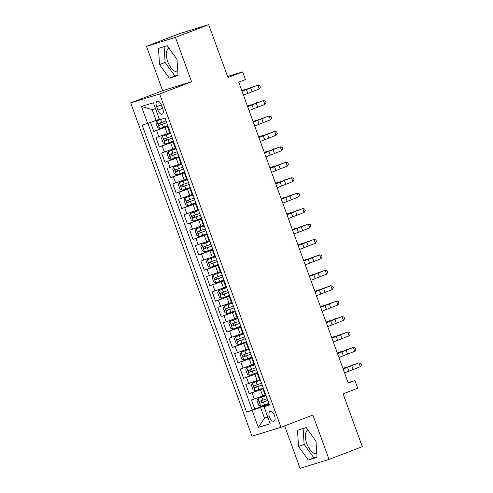 <?xml version="1.0" encoding="UTF-8"?>
<svg xmlns="http://www.w3.org/2000/svg" width="493" height="493" viewBox="0 0 493 493"><rect width="100%" height="100%" fill="white"/><g stroke="black" fill="none" stroke-linecap="round" stroke-linejoin="round"><path stroke-width="0.74" d="M307.872 429.902A12.812 6.378 -110.9 0 0 306.751 443.571A12.812 6.378 -110.9 0 0 316.814 453.819M274.509 415.537A5.257 2.619 -110.9 0 0 270.127 411.402A5.257 2.619 -110.9 0 0 269.498 417.084A5.257 2.619 -110.9 0 0 273.88 421.219A5.257 2.619 -110.9 0 0 274.509 415.537M177.807 71.904A12.812 6.378 69.1 0 1 167.743 61.65A12.812 6.378 69.1 0 1 168.871 47.987M284.627 425.878L300.089 468.35L329.041 459.421L362.312 446.689L343.079 393.839L357.715 388.231L354.905 380.516L348.089 382.617M130.688 102.901L252.003 436.213L280.955 427.283L159.64 93.972L130.688 102.901L162.628 90.675L191.58 81.746L175.434 37.382L146.476 46.311L162.628 90.675M146.476 46.311L179.748 33.579L208.705 24.65L227.939 77.5L242.581 71.898L227.581 76.52M175.434 37.382L208.705 24.65M150.47 122.412L153.742 131.415L167.903 125.998M169.721 132.777L155.991 137.59L159.362 146.846L173.518 141.429M175.335 148.214L161.605 153.021L164.976 162.277L179.138 156.86M180.949 163.645L167.226 168.452L170.596 177.708L184.752 172.291M186.57 179.076L172.84 183.883L176.211 193.139L190.372 187.722M192.184 194.507L178.46 199.314L181.825 208.57L195.986 203.153M197.804 209.938L184.074 214.745L187.445 224.001L201.6 218.584M203.418 225.369L189.688 230.176L193.059 239.432L207.22 234.015M209.032 240.8L195.308 245.606L198.679 254.863L212.834 249.446M214.652 256.231L200.922 261.037L204.293 270.293L218.454 264.877M220.266 271.661L206.536 276.468L209.907 285.724L224.069 280.307M225.886 287.092L212.156 291.899L215.527 301.155L229.683 295.738M231.5 302.523L217.77 307.33L221.141 316.586L235.303 311.169M237.115 317.954L223.391 322.761L226.755 332.017L240.917 326.6M242.735 333.385L229.005 338.192L232.376 347.448L246.537 342.031M248.349 348.816L234.619 353.623L237.99 362.879L252.151 357.462M253.969 364.247L240.239 369.054L243.61 378.316L257.765 372.893M259.583 379.678L245.853 384.485L249.224 393.747L263.385 388.324M242.581 71.898L245.385 79.613L238.735 82.158L348.255 383.067L354.905 380.516M156.632 106.741L157.865 110.136A5.09 2.533 -110.9 0 0 162.111 114.148A5.09 2.533 -110.9 0 0 162.721 108.639L161.482 105.249A5.09 2.533 -110.9 0 0 157.236 101.238A5.09 2.533 -110.9 0 0 156.632 106.741L161.365 104.929M269.277 404.513L264.001 406.768L269.48 405.073L165.013 118.061L159.535 119.75L153.36 102.772L141.466 106.445L147.641 123.416L142.163 125.105L246.629 412.123L260.563 407.428L264.494 418.23L267.804 417.214M264.001 406.768L270.182 423.74L258.283 427.406L252.108 410.435M263.527 388.718L249.224 393.747M265.197 395.109L262.781 396.033L260.532 389.858M257.907 373.287L243.61 378.316M252.293 357.856L237.99 362.879M246.679 342.419L232.376 347.448M241.059 326.988L226.755 332.017M235.444 311.558L221.141 316.586M229.824 296.127L215.527 301.155M224.21 280.696L209.907 285.724M218.596 265.265L204.293 270.293M212.976 249.834L198.679 254.863M207.362 234.403L193.059 239.432M201.742 218.972L187.445 224.001M196.128 203.541L181.825 208.57M190.514 188.11L176.211 193.139M184.893 172.679L170.596 177.708M179.279 157.249L164.976 162.277M173.665 141.818L159.362 146.846M168.045 126.387L153.742 131.415M147.888 123.33L252.219 409.985L268.999 403.755M262.781 396.033L251.473 399.915L254.838 409.178M170.492 133.116L169.888 133.252L167.645 127.077L168.193 126.793M168.249 126.941L167.645 127.077M155.474 108.589L152.164 109.612L156.096 120.415L147.641 123.416M159.331 119.177L156.096 120.415M191.58 81.746L159.64 93.972M329.041 459.421L312.895 415.057L280.955 427.283M267.724 416.992L264.494 418.23L258.283 427.406M269.141 404.149L260.563 407.428M173.863 142.372L173.259 142.508L173.807 142.224M173.259 142.508L175.508 148.683L176.112 148.547M179.483 157.803L178.879 157.939L179.427 157.655M178.879 157.939L181.122 164.114L181.726 163.978M185.097 173.234L184.493 173.37L185.041 173.086M184.493 173.37L186.742 179.544L187.346 179.409M190.711 188.665L190.107 188.801L190.662 188.517M190.107 188.801L192.356 194.975L192.96 194.84M196.331 204.096L195.727 204.231L196.276 203.948M195.727 204.231L197.97 210.406L198.574 210.271M201.945 219.527L201.341 219.662L201.89 219.379M201.341 219.662L203.591 225.837L204.194 225.702M207.565 234.958L206.961 235.093L207.51 234.81M206.961 235.093L209.205 241.268L209.808 241.132M213.179 250.389L212.575 250.524L213.124 250.241M212.575 250.524L214.825 256.699L215.429 256.563M218.793 265.819L218.189 265.955L218.744 265.672M218.189 265.955L220.439 272.13L221.043 271.994M224.414 281.25L223.81 281.386L224.358 281.102M223.81 281.386L226.053 287.561L226.657 287.425M230.028 296.681L229.424 296.817L229.972 296.533M229.424 296.817L231.673 302.992L232.277 302.856M235.648 312.112L235.044 312.248L235.592 311.964M235.044 312.248L237.287 318.423L237.891 318.287M241.262 327.543L240.658 327.679L241.206 327.395M240.658 327.679L242.907 333.853L243.511 333.718M246.876 342.974L246.272 343.11L246.827 342.826M246.272 343.11L248.521 349.284L249.125 349.149M252.496 358.411L251.892 358.54L252.441 358.257M251.892 358.54L254.135 364.715L254.739 364.58M258.11 373.842L257.506 373.971L258.055 373.688M257.506 373.971L259.756 380.146L260.359 380.011M263.73 389.273L263.126 389.402L263.675 389.119M252.219 409.985L246.629 412.123M263.126 389.402L265.37 395.577L265.974 395.441M152.164 109.612L141.466 106.445M159.535 64.595L169.315 78.147L178.035 75.454L176.975 59.222L167.201 45.67L158.481 48.363L159.535 64.595L165.124 62.457L174.904 76.002L178.01 75.047M317.042 457.375L315.982 441.136L306.202 427.591L297.482 430.278L298.542 446.516L308.322 460.061L317.042 457.375M164.095 46.632L165.124 62.457M174.904 76.002L169.315 78.147M303.103 428.546L304.132 444.378L313.912 457.923L317.017 456.962M313.912 457.923L308.322 460.061M304.132 444.378L298.542 446.516M242.045 91.26L257.821 85.116L249.458 88.111A12.319 0.351 -20 0 0 243.129 90.57L241.971 91.051M243.45 95.118L259.219 88.974L257.821 85.116L259.799 85.646L260.366 87.193L259.219 88.974M161.242 119.226L156.879 120.816L155.874 122.837L157.557 127.471L159.689 128.531L167.774 125.641M156.879 120.816L162.382 118.875M166.036 120.859L158.672 123.509C158.099 124.384 158.327 125.006 159.368 125.351L166.708 122.708M166.683 122.652L161.285 124.618L160.065 123.478M241.81 90.62L245.643 89.288A12.319 0.351 160 0 1 241.853 90.743M251.251 87.44L251.134 87.119L251.448 87.366M247.659 106.691L263.435 100.547L255.072 103.542A12.319 0.351 -20 0 0 248.749 106.001L247.585 106.482M249.064 110.549L264.84 104.405L263.435 100.547L265.419 101.077L265.98 102.624L264.84 104.405M253.279 122.122L269.049 115.978L260.692 118.973A12.319 0.351 -20 0 0 254.363 121.432L253.199 121.913M254.684 125.98L270.454 119.836L269.049 115.978L271.033 116.508L271.594 118.055L270.454 119.836M258.893 137.553L274.669 131.409L266.306 134.404A12.319 0.351 -20 0 0 259.984 136.863L258.819 137.344M260.298 141.411L276.074 135.267L274.669 131.409L276.653 131.939L277.214 133.486L276.074 135.267M264.507 152.984L280.283 146.84L271.92 149.835A12.319 0.351 -20 0 0 265.598 152.294L264.433 152.775M265.912 156.842L281.688 150.698L280.283 146.84L282.267 147.37L282.828 148.917L281.688 150.698M170.56 133.301L162.493 136.247L161.488 138.268L163.177 142.902L165.303 143.962L173.388 141.072M162.493 136.247L170.584 133.356M171.65 136.29L164.311 138.934C163.719 139.821 163.941 140.437 164.989 140.782L172.322 138.139M172.304 138.083L166.899 140.049L165.679 138.909M247.424 106.05L251.257 104.719A12.319 0.351 160 0 1 247.474 106.174M256.865 102.871L256.748 102.55L257.069 102.797M176.18 148.732L168.113 151.678L167.109 153.699L168.791 158.333L170.917 159.393L179.008 156.503M168.113 151.678L176.198 148.787M177.264 151.721L169.931 154.364C169.333 155.252 169.555 155.868 170.603 156.213L177.942 153.569M177.918 153.514L172.519 155.48L171.299 154.34M253.045 121.481L256.878 120.15A12.319 0.351 160 0 1 253.088 121.605M262.486 118.302L262.368 117.981L262.683 118.228M181.794 164.163L173.727 167.109L172.723 169.13L174.411 173.764L176.537 174.824L184.622 171.934M173.727 167.109L181.818 164.218M182.885 167.152L175.545 169.795C174.947 170.683 175.175 171.299 176.223 171.644L183.556 169M183.538 168.945L178.133 170.911L176.913 169.771M258.659 136.912L262.492 135.581A12.319 0.351 160 0 1 258.702 137.036M268.1 133.732L267.982 133.412L268.297 133.658M187.414 179.594L179.347 182.539L178.343 184.561L180.025 189.195L182.151 190.255L190.243 187.365M179.347 182.539L187.432 179.649M188.499 182.583L181.165 185.226C180.567 186.114 180.789 186.73 181.837 187.075L189.17 184.431M189.152 184.376L183.753 186.342L182.527 185.202M264.279 152.343L268.106 151.012A12.319 0.351 160 0 1 264.322 152.466M273.714 149.163L273.603 148.843L273.917 149.089M270.127 168.415L285.897 162.271L277.541 165.266A12.319 0.351 -20 0 0 271.212 167.725L270.053 168.205M271.532 172.273L287.302 166.129L285.897 162.271L287.881 162.801L288.442 164.348L287.302 166.129M193.028 195.025L184.961 197.97L183.957 199.992L185.639 204.626L187.771 205.686L195.857 202.796M184.961 197.97L193.046 195.08M194.113 198.013L186.779 200.657C186.181 201.545 186.409 202.161 187.451 202.506L194.79 199.862M194.766 199.807L189.367 201.773L188.147 200.633M269.893 167.774L273.726 166.443A12.319 0.351 160 0 1 269.936 167.897M279.334 164.594L279.217 164.274L279.531 164.52M275.741 183.846L291.517 177.702L283.155 180.697A12.319 0.351 -20 0 0 276.832 183.156L275.667 183.636M277.146 187.704L292.922 181.56L291.517 177.702L293.501 178.232L294.062 179.779L292.922 181.56M198.642 210.456L190.575 213.401L189.571 215.423L191.259 220.057L193.385 221.117L201.471 218.226M190.575 213.401L198.667 210.511M199.733 213.444L192.393 216.088C191.802 216.975 192.024 217.592 193.071 217.937L200.404 215.293M200.386 215.238L194.981 217.203L193.761 216.07M275.507 183.205L279.34 181.874A12.319 0.351 160 0 1 275.556 183.328M284.948 180.025L284.831 179.705L285.145 179.951M281.361 199.277L297.131 193.133L288.775 196.128A12.319 0.351 -20 0 0 282.446 198.587L281.281 199.067M282.76 203.134L298.536 196.99L297.131 193.133L299.115 193.663L299.676 195.21L298.536 196.99M204.262 225.886L196.196 228.832L195.191 230.853L196.873 235.488L198.999 236.548L207.091 233.657M196.196 228.832L204.281 225.942M205.347 228.875L197.989 231.525C197.416 232.406 197.638 233.023 198.685 233.368L206.025 230.724M206 230.669L200.602 232.634L199.382 231.5M281.127 198.636L284.954 197.305A12.319 0.351 160 0 1 281.17 198.759M290.568 195.456L290.451 195.136L290.765 195.382M286.975 214.708L302.751 208.564L294.389 211.559A12.319 0.351 -20 0 0 288.06 214.017L286.901 214.498M288.38 218.565L304.15 212.421L302.751 208.564L304.736 209.094L305.296 210.64L304.15 212.421M209.876 241.317L201.81 244.263L200.805 246.284L202.494 250.919L204.62 251.978L212.705 249.088M201.81 244.263L209.895 241.373M210.967 244.306L203.627 246.95C203.03 247.837 203.258 248.454 204.299 248.799L211.639 246.155M211.62 246.099L206.216 248.065L204.996 246.931M286.741 214.067L290.574 212.736A12.319 0.351 160 0 1 286.784 214.19M296.182 210.887L296.065 210.566L296.379 210.813M292.589 230.139L308.365 223.995L300.003 226.99A12.319 0.351 -20 0 0 293.68 229.448L292.515 229.929M293.994 233.996L309.77 227.852L308.365 223.995L310.35 224.525L310.91 226.071L309.77 227.852M215.49 256.748L207.424 259.694L206.425 261.715L208.108 266.349L210.234 267.409L218.325 264.519M207.424 259.694L215.515 256.804M216.581 259.737L209.242 262.381C208.65 263.268 208.872 263.884 209.919 264.23L217.253 261.586M217.234 261.53L211.836 263.496L210.61 262.362M292.355 229.498L296.188 228.167A12.319 0.351 160 0 1 292.404 229.621M301.796 226.318L301.685 225.997L301.999 226.244M298.21 245.569L313.979 239.425L305.623 242.42A12.319 0.351 -20 0 0 299.294 244.879L298.136 245.36M299.615 249.427L315.384 243.283L313.979 239.425L315.964 239.955L316.524 241.502L315.384 243.283M221.111 272.179L213.044 275.125L212.039 277.146L213.722 281.78L215.854 282.84L223.939 279.95M213.044 275.125L221.129 272.235M222.195 275.168L214.862 277.812C214.264 278.699 214.492 279.315 215.533 279.66L222.873 277.017M222.848 276.961L217.45 278.927L216.23 277.793M297.975 244.929L301.808 243.597A12.319 0.351 160 0 1 298.019 245.052M307.416 241.749L307.299 241.428L307.614 241.675M303.824 261L319.6 254.856L311.237 257.851A12.319 0.351 -20 0 0 304.914 260.31L303.75 260.791M305.229 264.858L321.005 258.714L319.6 254.856L321.584 255.386L322.145 256.933L321.005 258.714M226.725 287.61L218.658 290.556L217.653 292.577L219.342 297.211L221.468 298.271L229.553 295.381M218.658 290.556L226.749 287.666M227.815 290.599L220.451 293.249C219.878 294.13 220.106 294.746 221.154 295.091L228.487 292.448M228.469 292.392L223.064 294.358L221.844 293.224M303.589 260.359L307.422 259.028A12.319 0.351 160 0 1 303.639 260.483M313.03 257.18L312.913 256.859L313.228 257.106M309.444 276.431L325.214 270.287L316.851 273.282A12.319 0.351 -20 0 0 310.528 275.741L309.364 276.222M310.843 280.289L326.619 274.145L325.214 270.287L327.198 270.817L327.759 272.364L326.619 274.145M232.345 303.041L224.278 305.987L223.274 308.008L224.956 312.642L227.082 313.702L235.173 310.812M224.278 305.987L232.363 303.096M233.429 306.03L226.096 308.673C225.498 309.561 225.72 310.177 226.768 310.522L234.107 307.878M234.083 307.823L228.684 309.789L227.458 308.655M309.21 275.79L313.037 274.459A12.319 0.351 160 0 1 309.253 275.914M318.651 272.611L318.533 272.29L318.848 272.537M315.058 291.862L330.834 285.718L322.471 288.713A12.319 0.351 -20 0 0 316.142 291.172L314.984 291.653M316.463 295.72L332.233 289.576L330.834 285.718L332.812 286.248L333.379 287.795L332.233 289.576M320.672 307.293L336.448 301.149L328.085 304.144A12.319 0.351 -20 0 0 321.763 306.603L320.598 307.084M322.077 311.151L337.853 305.007L336.448 301.149L338.432 301.679L338.993 303.226L337.853 305.007M326.292 322.724L342.062 316.58L333.706 319.575A12.319 0.351 -20 0 0 327.377 322.034L326.218 322.514M327.697 326.582L343.467 320.438L342.062 316.58L344.046 317.11L344.607 318.657L343.467 320.438M331.906 338.155L347.682 332.011L339.32 335.006A12.319 0.351 -20 0 0 332.997 337.465L331.832 337.945M333.311 342.013L349.087 335.869L347.682 332.011L349.666 332.541L350.227 334.088L349.087 335.869M337.52 353.586L353.296 347.442L344.934 350.437A12.319 0.351 -20 0 0 338.611 352.896L337.446 353.376M338.925 357.443L354.701 351.299L353.296 347.442L355.28 347.972L355.841 349.519L354.701 351.299M343.14 369.017L358.916 362.873L350.554 365.868A12.319 0.351 -20 0 0 344.225 368.326L343.066 368.813M344.545 372.874L360.315 366.73L358.916 362.873L360.894 363.403L361.461 364.949L360.315 366.73M237.959 318.472L229.892 321.418L228.888 323.439L230.57 328.073L232.702 329.133L240.787 326.243M229.892 321.418L237.977 318.527M239.05 321.461L231.71 324.104C231.112 324.992 231.34 325.608 232.382 325.953L239.721 323.309M239.703 323.254L234.298 325.22L233.078 324.086M314.824 291.221L318.657 289.89A12.319 0.351 160 0 1 314.867 291.345M324.265 288.041L324.147 287.721L324.462 287.967M243.573 333.903L235.506 336.848L234.502 338.876L236.19 343.504L238.316 344.564L246.401 341.674M235.506 336.848L243.597 333.958M244.664 336.892L237.324 339.535C236.732 340.423 236.954 341.039 238.002 341.384L245.335 338.746M245.317 338.685L239.918 340.657L238.692 339.517M320.438 306.652L324.271 305.321A12.319 0.351 160 0 1 320.487 306.775M329.879 303.472L329.762 303.152L330.082 303.398M249.193 349.334L241.126 352.279L240.122 354.307L241.804 358.935L243.93 359.995L252.022 357.105M241.126 352.279L249.211 349.389M250.278 352.322L242.944 354.966C242.346 355.854 242.568 356.47 243.616 356.815L250.955 354.177M250.931 354.116L245.532 356.088L244.312 354.948M326.058 322.083L329.891 320.752A12.319 0.351 160 0 1 326.101 322.206M335.499 318.903L335.382 318.583L335.696 318.829M254.807 364.765L246.74 367.71L245.736 369.738L247.424 374.366L249.55 375.426L257.636 372.535M246.74 367.71L254.832 364.82M255.898 367.753L248.558 370.397C247.961 371.284 248.189 371.901 249.236 372.246L256.57 369.608M256.551 369.547L251.147 371.519L249.926 370.379M331.672 337.514L335.505 336.183A12.319 0.351 160 0 1 331.715 337.637M341.113 334.334L340.996 334.014L341.31 334.26M260.427 380.195L252.361 383.141L251.356 385.169L253.038 389.797L255.164 390.857L263.256 387.966M252.361 383.141L260.446 380.251M261.512 383.184L254.178 385.828C253.581 386.715 253.803 387.332 254.85 387.677L262.184 385.039M262.165 384.978L256.767 386.95L255.54 385.809M337.292 352.945L341.119 351.614A12.319 0.351 160 0 1 337.335 353.068M346.727 349.765L346.616 349.445L346.93 349.691M266.041 395.626L257.975 398.572L256.97 400.599L258.652 405.228L260.785 406.287L268.87 403.397M257.975 398.572L266.06 395.682M267.126 398.615L259.768 401.265C259.195 402.146 259.423 402.763 260.464 403.114L267.804 400.47M267.779 400.408L262.381 402.38L261.161 401.24M342.906 368.376L346.739 367.045A12.319 0.351 160 0 1 342.949 368.499M352.347 365.196L352.23 364.875L352.544 365.122M257.161 380.602L254.918 374.427M251.547 365.171L249.304 358.996M245.933 349.74L243.684 343.566M240.313 334.309L238.07 328.135M234.699 318.879L232.449 312.704M229.085 303.448L226.835 297.273M223.465 288.017L221.221 281.842M217.851 272.586L215.601 266.411M212.23 257.155L209.987 250.98M206.616 241.724L204.367 235.549M201.002 226.293L198.753 220.118M195.382 210.862L193.139 204.687M189.768 195.431L187.519 189.257M184.148 180L181.905 173.826M178.534 164.57L176.284 158.395M172.92 149.139L170.67 142.964M167.3 133.708L165.056 127.533M158.851 136.709L156.601 130.534M254.326 399.034L252.083 392.866M248.712 383.603L246.463 377.435M243.092 368.172L240.849 362.004M237.478 352.741L235.229 346.573M231.864 337.311L229.615 331.142M226.244 321.88L224.001 315.711M220.63 306.449L218.381 300.274M215.01 291.018L212.766 284.843M209.396 275.587L207.146 269.412M203.782 260.156L201.532 253.981M198.161 244.725L195.918 238.55M192.547 229.294L190.298 223.119M186.927 213.863L184.684 207.689M181.313 198.432L179.07 192.258M175.699 183.002L173.45 176.827M170.079 167.571L167.836 161.396M164.465 152.14L162.215 145.965M162.604 108.324L157.865 110.136M246.408 89.443L247.813 93.3M250.623 87.803L252.028 91.661M156.854 120.865L159.633 128.5M162.376 124.291L163.442 127.225M160.632 119.509L161.704 122.443M161.285 124.618L159.368 125.351M252.022 104.873L253.427 108.731M256.243 103.234L257.648 107.092M257.642 120.304L259.047 124.162M261.857 118.665L263.262 122.523M263.256 135.735L264.661 139.593M267.477 134.096L268.876 137.954M268.876 151.166L270.275 155.024M273.091 149.527L274.496 153.385M162.468 136.296L165.247 143.931M167.99 139.722L169.062 142.656M166.252 134.94L167.318 137.874M166.899 140.049L164.989 140.782M168.088 151.727L170.868 159.362M173.61 155.153L174.676 158.087M171.866 150.371L172.932 153.305M172.519 155.48L170.603 156.213M173.702 167.158L176.482 174.793M179.224 170.584L180.29 173.518M177.486 165.802L178.552 168.735M178.133 170.911L176.223 171.644M179.316 182.589L182.096 190.224M184.844 186.015L185.91 188.948M183.1 181.233L184.166 184.166M183.753 186.342L181.837 187.075M274.49 166.597L275.895 170.455M278.705 164.958L280.11 168.816M184.937 198.02L187.716 205.655M190.458 201.446L191.524 204.379M188.714 196.664L189.787 199.597M189.367 201.773L187.451 202.506M280.104 182.028L281.509 185.886M284.325 180.389L285.73 184.246M190.551 213.451L193.33 221.086M196.072 216.877L197.138 219.81M194.334 212.095L195.401 215.028M194.981 217.203L193.071 217.937M285.724 197.459L287.129 201.317M289.939 195.82L291.345 199.677M196.171 228.881L198.95 236.517M201.692 232.314L202.759 235.241M199.948 227.526L201.015 230.459M200.602 232.634L198.685 233.368M291.338 212.89L292.743 216.747M295.553 211.25L296.959 215.108M201.785 244.312L204.564 251.948M207.306 247.745L208.373 250.672M205.569 242.957L206.635 245.89M206.216 248.065L204.299 248.799M296.959 228.321L298.357 232.178M301.174 226.681L302.579 230.539M207.399 259.743L210.178 267.379M212.921 263.176L213.993 266.103M211.183 258.387L212.249 261.321M211.836 263.496L209.919 264.23M302.573 243.752L303.978 247.609M306.788 242.112L308.193 245.97M213.019 275.174L215.798 282.809M218.541 278.607L219.607 281.534M216.797 273.818L217.863 276.752M217.45 278.927L215.533 279.66M308.187 259.182L309.592 263.04M312.408 257.543L313.813 261.401M218.633 290.605L221.412 298.24M224.155 294.038L225.221 296.965M222.417 289.249L223.483 292.183M223.064 294.358L221.154 295.091M313.807 274.613L315.212 278.471M318.022 272.974L319.427 276.832M224.247 306.036L227.033 313.671M229.775 309.468L230.841 312.396M228.031 304.68L229.097 307.614M228.684 309.789L226.768 310.522M319.421 290.044L320.826 293.902M323.636 288.405L325.041 292.263M325.035 305.475L326.44 309.333M329.256 303.836L330.661 307.694M330.655 320.906L332.06 324.764M334.87 319.267L336.275 323.125M336.269 336.337L337.674 340.195M340.49 334.698L341.889 338.555M341.889 351.768L343.294 355.626M346.104 350.129L347.51 353.986M347.503 367.199L348.908 371.056M351.719 365.56L353.124 369.417M229.867 321.467L232.647 329.102M235.389 324.899L236.455 327.827M233.645 320.111L234.717 323.044M234.298 325.22L232.382 325.953M235.481 336.898L238.261 344.533M241.003 340.33L242.075 343.257M239.265 335.542L240.331 338.475M239.918 340.657L238.002 341.384M241.102 352.329L243.881 359.97M246.623 355.761L247.689 358.688M244.879 350.973L245.945 353.906M245.532 356.088L243.616 356.815M246.716 367.76L249.495 375.401M252.237 371.192L253.303 374.119M250.499 366.404L251.566 369.337M251.147 371.519L249.236 372.246M252.33 383.19L255.115 390.832M257.857 386.623L258.924 389.55M256.113 381.835L257.18 384.768M256.767 386.95L254.85 387.677M257.95 398.621L260.729 406.263M263.472 402.054L264.538 404.981M261.728 397.266L262.8 400.199M262.381 402.38L260.464 403.114"/></g></svg>
